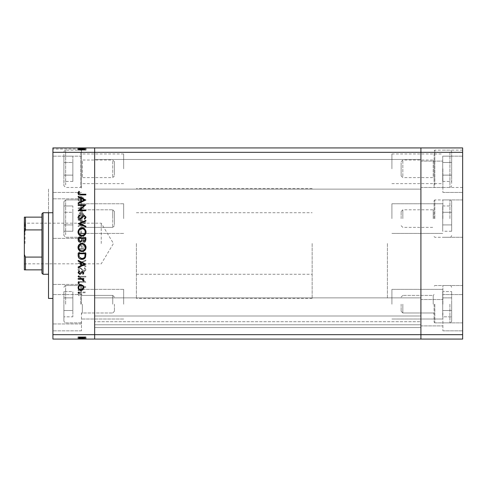 <?xml version="1.0" encoding="UTF-8"?>
<svg xmlns="http://www.w3.org/2000/svg" width="487" height="487" viewBox="0 0 487 487"><rect width="100%" height="100%" fill="white"/><g stroke="black" fill="none" stroke-linecap="round" stroke-linejoin="round"><path stroke-width="0.37" stroke-dasharray="2.44 1.83" d="M81.469 304.192L81.469 284.42L81.469 304.192M114.427 304.192L114.427 311.29L114.427 304.192M112.734 304.192L112.734 295.402L112.734 304.192M80.726 304.192L80.726 285.516L80.726 304.192M63.894 304.192L63.894 321.11L63.894 304.192M63.894 291.561L63.894 316.824L63.894 291.561L72.861 291.561L72.861 297.874L72.861 291.561L72.861 297.874L63.894 297.874L72.861 297.874L72.861 310.511L72.861 297.874L72.861 310.511L63.894 310.511L72.861 310.511L72.861 316.824L72.861 310.511L72.861 316.824L63.894 316.824L72.861 316.824L72.861 310.511L63.894 310.511L72.861 310.511L72.861 297.874L63.894 297.874L72.861 297.874L72.861 291.561L63.894 291.561M81.469 218.602L81.469 198.83L81.469 218.602M114.427 218.602L114.427 211.504L114.427 218.602M112.734 218.602L112.734 209.812L112.734 218.602M80.726 218.602L80.726 199.926L80.726 218.602M63.894 218.602L63.894 201.685L63.894 218.602M63.894 231.234L63.894 212.283L63.894 231.234L72.861 231.234L72.861 224.915L72.861 231.234L72.861 224.915L63.894 224.915L63.894 205.971L63.894 224.915L72.861 224.915L72.861 212.283L72.861 224.915L63.894 224.915L72.861 224.915L72.861 212.283L63.894 212.283L63.894 205.971L63.894 212.283L72.861 212.283L72.861 205.971L72.861 231.234L63.894 231.234M72.861 205.971L63.894 205.971L72.861 205.971L72.861 212.283L63.894 212.283L72.861 212.283L72.861 205.971M81.469 177.177L81.469 159.133L81.469 177.177M114.427 174.949L114.427 161.708L114.427 174.949M112.734 161.191L112.734 177.591L112.734 161.191M81.469 184.33L81.469 150.873L81.469 184.33M80.726 152.632L80.726 187.477L80.726 152.632M63.894 154.154L63.894 185.717L63.894 154.154M63.894 175.119L63.894 162.488L63.894 175.119L72.861 175.119L72.861 162.488L72.861 175.119L63.894 175.119M63.894 156.169L63.894 162.488L63.894 156.169L72.861 156.169L72.861 162.488L63.894 162.488L72.861 162.488L72.861 156.169M72.861 181.438L72.861 175.119L72.861 181.438L63.894 181.438M81.469 226.972L81.469 208.935L81.469 226.972M114.427 224.744L114.427 211.504L114.427 224.744M112.734 210.993L112.734 227.386L112.734 210.993M81.469 234.125L81.469 200.674L81.469 234.125M80.726 202.428L80.726 237.272L80.726 202.428M63.894 203.95L63.894 235.519L63.894 203.95M420.908 174.297L420.908 159.462L420.908 174.297M94.655 174.297L94.655 159.462L94.655 174.297M420.908 312.703L420.908 327.538L420.908 312.703M94.655 312.703L94.655 327.538L94.655 312.703M94.655 304.192L94.655 289.363L94.655 304.192M123.655 304.192L123.655 289.363L123.655 304.192M94.655 218.602L94.655 203.773L94.655 218.602M123.655 218.602L123.655 203.773L123.655 218.602M94.655 168.8L94.655 153.971L94.655 168.8M123.655 168.8L123.655 153.971L123.655 168.8M420.908 218.602L420.908 203.773L420.908 218.602M391.907 218.602L391.907 203.773L391.907 218.602M420.908 168.8L420.908 153.971L420.908 168.8M391.907 168.8L391.907 153.971L391.907 168.8M420.908 304.192L420.908 289.363L420.908 304.192M391.907 304.192L391.907 289.363L391.907 304.192M94.655 322.741L94.655 316.002L94.655 322.741M52.913 334.672L94.655 334.672L94.655 152.328L420.908 152.328L420.908 334.672L462.65 334.672L462.65 339.068L420.908 339.068L420.908 334.672L94.655 334.672L94.655 339.068L420.908 339.068L420.908 321.712L420.908 339.068L94.655 339.068L420.908 339.068L420.908 147.932L52.913 147.932L52.913 339.068L94.655 339.068L94.655 147.932L94.655 152.328L52.913 152.328M94.655 243.5L94.655 188.572L94.655 243.5M420.908 243.5L420.908 188.572L420.908 243.5M420.908 321.712L420.908 316.002L420.908 321.712L94.655 321.712L420.908 321.712M94.655 324.786L420.908 324.786L94.655 324.786M94.655 316.002L420.908 316.002L94.655 316.002M48.517 212.74L48.517 298.428M136.397 243.5L136.397 298.428L136.397 243.5M52.913 243.5L52.913 298.428L52.913 243.5M81.469 168.8L81.469 149.04L78.766 149.424L79.862 150.13L78.857 150.13L77.981 149.43C78.115 149.089 79.278 148.955 81.469 149.028L78.176 149.381L78.176 149.899L81.469 149.899L81.469 188.572L81.469 168.8M52.913 288.127L52.913 304.192L52.913 288.127M52.913 174.297L52.913 156.169L52.913 174.297M81.469 174.297L81.469 156.169L81.469 174.297M52.913 312.703L52.913 330.831L52.913 312.703M81.469 312.703L81.469 330.831L81.469 312.703M52.913 149.028L52.913 168.8L52.913 149.028L81.469 149.028L81.469 150.13L81.469 149.199L81.469 149.704L78.967 149.704L81.469 149.199M84.214 281.541L78.176 281.541L78.176 282.229L85.864 282.229L79.813 277.006L85.864 277.006L85.864 276.312L78.176 276.312L84.214 281.541L78.176 281.541L78.176 282.229L85.864 282.229L79.813 277.006L85.864 277.006L85.864 276.312L78.176 276.312L84.214 281.541M80.063 267.637C78.772 267.795 78.078 268.526 77.981 269.835L79.661 272.172L80.051 271.521L78.766 269.835L80.069 268.331L80.824 268.605L83.1 271.253L84.269 271.679L86.065 269.786L84.762 267.734L84.288 268.361L85.274 269.865L84.3 270.991L80.063 267.637C78.772 267.795 78.078 268.526 77.981 269.835L79.661 272.172L80.051 271.521L78.766 269.835L80.069 268.331L80.824 268.605L83.1 271.253L84.269 271.679L86.065 269.786L84.762 267.734L84.288 268.361L85.274 269.865L84.3 270.991L80.063 267.637M78.176 263.303L85.864 266.651L85.864 265.914L79.807 263.351L85.864 260.788L85.864 260.046L78.176 263.303L85.864 266.651L85.864 265.914L79.807 263.351L85.864 260.788L85.864 260.046L78.176 263.303M77.981 254.908C78.188 257.373 79.527 258.725 81.986 258.962C84.458 258.755 85.815 257.422 86.065 254.969C85.864 252.467 84.519 251.103 82.023 250.878C79.551 251.097 78.206 252.443 77.981 254.908C78.188 257.373 79.527 258.725 81.986 258.962C84.458 258.755 85.815 257.422 86.065 254.969C85.864 252.467 84.519 251.103 82.023 250.878C79.551 251.097 78.206 252.443 77.981 254.908M77.981 239.531C78.188 241.996 79.527 243.348 81.986 243.585C84.458 243.378 85.815 242.045 86.065 239.592C85.864 237.09 84.519 235.726 82.023 235.501C79.551 235.72 78.206 237.059 77.981 239.531C78.188 241.996 79.527 243.348 81.986 243.585C84.458 243.378 85.815 242.045 86.065 239.592C85.864 237.09 84.519 235.726 82.023 235.501C79.551 235.72 78.206 237.059 77.981 239.531M78.176 226.625L85.864 222.882L78.176 219.333L78.176 220.081L80.641 221.22L80.641 224.708L78.176 225.877L78.176 226.625L85.864 222.979L78.176 219.333L78.176 220.081L80.641 221.22L80.641 224.708L78.176 225.877L78.176 226.625M78.078 194.343L78.717 194.983L79.357 194.343L78.717 193.704L78.078 194.343L78.717 194.983L79.357 194.343L78.717 193.704L78.078 194.343M80.97 202.275L82.967 201.508L83.892 199.366L82.967 197.235L80.97 196.462C79.192 196.626 78.224 197.594 78.078 199.366C78.224 201.143 79.186 202.117 80.97 202.275L82.967 201.508L83.892 199.366L82.967 197.235L80.97 196.462C79.192 196.626 78.224 197.594 78.078 199.366C78.224 201.143 79.186 202.117 80.97 202.275M78.078 204.297L78.717 204.942L79.357 204.297L78.717 203.657L78.078 204.297L78.717 204.942L79.357 204.297L78.717 203.657L78.078 204.297M78.176 207.797L78.176 208.491L83.794 208.491L83.794 207.797L82.967 207.797L83.892 206.427L83.703 205.824L83.107 206.208L81.993 207.675L78.176 207.797L78.176 208.491L83.794 208.491L83.794 207.797L82.967 207.797L83.892 206.427L83.703 205.824L81.993 207.675L78.176 207.797M78.078 210.512L78.717 211.151L79.357 210.512L78.717 209.867L78.078 210.512L78.717 211.151L79.357 210.512L78.717 209.867L78.078 210.512M82.419 215.589L83.892 214.164L83.094 212.728L82.613 213.196L83.204 214.164L82.449 214.895L80.568 212.892L79.704 212.63L78.078 214.274L78.839 215.881L79.357 215.424L78.766 214.31L79.673 213.318L81.554 215.327L82.419 215.589L83.892 214.164L83.094 212.728L82.613 213.196L83.204 214.164L82.449 214.895L80.568 212.892L79.704 212.63L78.078 214.274L78.839 215.881L79.357 215.424L78.766 214.31L79.673 213.318L81.554 215.327L82.419 215.589M81.926 227.612C79.448 227.758 78.2 229.067 78.176 231.538L78.176 233.924L85.864 233.924L85.59 229.931C84.884 228.373 83.667 227.599 81.926 227.612C79.448 227.758 78.2 229.067 78.176 231.538L78.176 233.924L85.864 233.924L85.59 229.931C84.884 228.373 83.667 227.599 81.926 227.612M78.176 247.226L78.176 249.301L85.864 249.301L85.864 247.804C85.956 246.373 85.316 245.558 83.959 245.357L82.327 246.245L80.361 244.766C78.937 244.943 78.212 245.765 78.176 247.226L78.176 249.301L85.864 249.301L85.864 247.804C85.956 246.373 85.316 245.558 83.959 245.357L82.327 246.245L80.361 244.766C78.937 244.943 78.212 245.765 78.176 247.226M78.176 290.709L85.864 286.959L78.176 283.41L78.176 284.165L80.641 285.297L80.641 288.785L78.176 289.954L78.176 290.709L85.864 287.062L78.176 283.41L78.176 284.165L80.641 285.297L80.641 288.785L78.176 289.954L78.176 290.709M78.766 293.844L80.751 292.778L85.864 292.778L85.864 292.084L80.672 292.084C79.131 291.877 78.237 292.474 77.981 293.88L78.864 295.737L79.46 295.329L78.766 293.844L80.751 292.778L85.864 292.778L85.864 292.084L80.672 292.084C79.131 291.877 78.237 292.474 77.981 293.88L78.864 295.737L79.46 295.329L78.766 293.844M84.214 339.068L78.176 339.068L85.864 339.068L78.176 339.068L84.214 339.068L84.214 336.87L78.176 336.87L78.176 339.068L86.065 339.068L77.981 339.068L86.065 339.068L77.981 339.068L86.065 339.068L77.981 339.068L85.864 339.068L78.078 339.068L85.864 339.068L78.176 339.068L85.864 339.068L78.176 339.068L80.641 339.068L78.176 339.068L78.176 336.87L83.794 336.87L83.794 339.068L83.794 336.87L82.967 336.87L82.967 339.068L82.967 336.87L83.892 336.87L83.892 339.068L83.892 336.87L80.97 336.87L80.97 339.068L83.204 339.068L78.766 339.068L85.864 339.068L77.981 339.068L80.964 339.068L80.97 336.87L78.078 336.87L78.078 339.068L78.078 336.87L78.717 336.87L78.717 339.068L78.717 336.87L79.357 336.87L79.357 339.068L79.357 336.87L78.078 336.87L82.967 336.87L82.967 339.068M84.214 147.932L78.176 147.932L85.864 147.932L78.176 147.932L84.214 147.932L84.214 150.13L78.176 150.13L78.176 147.932L86.065 147.932L77.981 147.932L86.065 147.932L77.981 147.932L86.065 147.932L77.981 147.932L85.864 147.932L78.078 147.932L85.864 147.932L78.176 147.932L85.864 147.932L78.176 147.932L80.641 147.932L78.176 147.932L78.176 149.381M81.469 149.095L81.469 150.13L81.986 150.13L78.176 150.13L83.892 150.13L78.078 150.13L83.892 150.13L78.766 150.13L78.766 147.932L85.864 147.932L77.981 147.932L85.274 147.932L78.766 147.932L85.274 147.932L78.766 147.932L78.766 149.424M52.913 188.572L52.913 225.189L52.913 188.572M81.469 149.04L81.469 150.13L85.864 150.13L85.864 147.932L85.864 150.13L83.959 150.13L83.959 147.932L82.613 147.932L83.947 147.932L83.947 150.13L82.327 150.13L82.327 147.932M52.913 304.192L52.913 323.965L52.913 304.192M48.517 243.5L48.517 188.572L48.517 243.5M77.981 149.43L77.981 147.932L77.981 150.13L81.986 150.13L81.986 147.932L81.993 150.13L86.065 150.13L82.023 150.13L82.023 147.932L82.023 150.13L78.857 150.13L78.864 147.932L78.876 150.13L79.46 150.13L79.46 147.932M79.862 150.13L85.274 150.13L81.469 150.13L81.822 147.932L78.967 147.932L81.731 147.932M79.661 150.13L86.065 150.13L86.065 147.932L86.065 150.13L82.023 150.13L82.023 147.932L82.023 150.13L77.981 150.13L77.981 147.932L77.981 150.13L79.661 150.13L79.661 147.932M85.274 150.13L77.981 150.13L85.274 150.13L85.274 147.932M78.176 149.899L78.176 147.932L78.176 150.13L78.176 147.932L78.176 150.13L80.641 150.13L80.641 147.932L80.641 150.13L78.176 150.13L78.176 147.932L78.176 150.13L85.864 150.13L85.864 147.932L85.864 150.13L78.176 150.13L78.176 147.932L78.176 150.13L85.864 150.13L85.59 147.932M78.967 149.466L78.967 147.932L85.079 147.932L78.967 147.932L78.967 149.704M82.327 150.13L81.469 150.13L81.822 150.13L81.822 147.932L81.731 150.13M85.59 150.13L81.926 150.13L85.079 150.13L85.079 147.932L85.079 150.13L78.967 150.13L81.926 150.13L81.938 147.932L81.926 150.13L78.176 150.13L78.176 147.932L78.176 150.13L85.864 150.13L85.864 147.932L85.864 150.13L79.807 150.13L79.807 147.932L79.813 150.13L85.864 150.13L85.864 147.932L85.864 150.13L78.176 150.13L78.176 147.932L78.176 150.13L85.864 150.13L85.864 147.932L85.864 150.13L79.813 150.13L85.864 150.13L85.864 147.932L85.864 150.13L78.176 150.13L78.176 147.932L78.176 150.13L84.214 150.13M82.613 150.13L82.613 147.932M78.717 150.13L78.717 147.932L78.717 150.13M79.357 150.13L79.357 147.932L79.357 150.13M78.078 150.13L78.078 147.932M82.967 150.13L82.967 147.932M83.892 150.13L83.892 147.932M80.97 150.13L80.97 147.932L80.964 150.13M83.204 150.13L83.204 147.932M83.794 150.13L83.794 147.932L83.794 150.13M83.703 150.13L83.703 147.932M83.107 150.13L83.1 147.932M81.993 150.13L81.993 147.932M82.449 150.13L82.449 147.932M80.568 150.13L80.568 147.932M79.704 150.13L79.704 147.932M78.839 150.13L78.839 147.932M78.766 150.13L78.766 147.932L78.766 150.13L78.766 147.932L78.766 150.13L85.864 150.13L85.864 147.932L85.864 150.13L78.176 150.13L78.176 147.932L78.176 150.13L80.641 150.13L80.641 147.932L80.641 150.13L78.176 150.13L78.176 147.932L78.176 150.13L85.864 150.13L85.864 147.932L85.864 150.13L77.981 150.13M79.673 150.13L79.673 147.932M80.209 150.13L80.209 147.932M80.787 150.13L80.787 147.932M81.554 150.13L81.554 147.932M82.419 150.13L82.419 147.932M84.367 150.13L81.432 150.13L84.367 150.13L84.367 147.932L81.432 147.932L84.367 147.932L81.432 147.932L84.367 147.932L84.367 150.13L81.432 150.13L81.432 147.932L81.432 150.13L84.367 150.13M85.079 150.13L85.079 147.932L85.079 150.13M78.967 150.13L78.967 147.932M84.86 150.13L84.86 147.932M81.926 150.13L81.926 147.932M79.162 150.13L79.162 147.932M80.051 150.13L80.063 147.932M80.069 150.13L80.069 147.932M80.824 150.13L80.824 147.932M86.065 150.13L84.288 150.13L84.269 147.932L84.288 150.13L86.065 150.13L86.065 147.932M84.762 150.13L84.762 147.932M84.3 150.13L84.3 147.932M83.307 150.13L83.307 147.932M82.54 150.13L82.54 147.932M81.432 150.13L81.432 147.932L81.432 150.13M79.46 150.13L78.876 150.13M82.967 336.87L78.078 336.87L80.964 336.87L78.766 336.87L78.766 339.068L85.274 339.068L78.766 339.068L85.274 339.068L78.766 339.068L78.766 336.87L79.673 336.87L79.673 339.068M80.964 336.87L80.964 339.068L80.964 336.87M79.673 336.87L83.892 336.87L82.613 336.87L83.204 336.87L83.204 339.068L83.204 336.87L81.993 336.87L81.993 339.068L81.986 336.87L78.176 336.87L78.176 339.068L78.176 336.87L80.641 336.87L80.641 339.068L80.641 336.87L78.176 336.87L78.176 339.068L78.176 336.87L85.864 336.87L85.864 339.068L85.864 336.87L78.176 336.87L78.176 339.068L78.176 336.87L85.864 336.87L85.59 339.068M78.717 336.87L78.717 339.068L78.717 336.87M78.078 336.87L78.078 339.068M83.703 336.87L83.703 339.068M83.1 336.87L77.981 336.87L86.065 336.87L77.981 336.87L86.065 336.87L77.981 336.87L83.1 336.87L83.1 339.068M79.357 336.87L79.357 339.068L79.357 336.87M83.892 336.87L83.892 339.068M85.59 336.87L81.926 336.87L85.079 336.87L82.613 336.87L82.613 339.068L85.079 339.068L78.967 339.068L85.079 339.068L82.613 339.068L82.613 336.87L83.947 336.87L83.959 339.068L83.947 336.87L82.327 336.87L82.327 339.068M83.204 336.87L83.204 339.068M82.449 336.87L82.449 339.068M81.938 336.87L81.938 339.068L81.926 336.87L78.176 336.87L78.176 339.068L78.176 336.87L85.864 336.87L85.864 339.068L85.864 336.87L78.967 336.87L81.926 336.87L81.926 339.068M80.568 336.87L80.568 339.068M79.704 336.87L79.704 339.068M78.839 336.87L78.839 339.068M80.209 336.87L80.209 339.068M80.787 336.87L80.787 339.068M81.554 336.87L81.554 339.068M82.419 336.87L82.419 339.068M84.367 336.87L81.432 336.87L84.367 336.87L84.367 339.068L81.432 339.068L84.367 339.068L81.432 339.068L84.367 339.068L84.367 336.87L81.432 336.87L81.432 339.068L81.432 336.87L84.367 336.87M85.079 336.87L85.079 339.068L85.079 336.87M82.327 336.87L78.967 336.87L78.967 339.068L81.822 339.068L78.967 339.068L78.967 336.87L80.361 336.87L80.361 339.068L80.361 336.87L78.176 336.87L78.176 339.068L78.176 336.87L85.864 336.87L85.864 339.068L85.864 336.87L79.807 336.87L79.807 339.068L79.813 336.87L85.864 336.87L85.864 339.068L85.864 336.87L78.176 336.87L78.176 339.068L78.176 336.87L85.864 336.87L85.864 339.068L85.864 336.87L79.813 336.87L85.864 336.87L85.864 339.068L85.864 336.87L78.176 336.87L78.176 339.068L78.176 336.87L84.214 336.87M84.86 336.87L84.86 339.068M79.162 336.87L79.162 339.068M86.065 336.87L84.288 336.87L86.065 336.87L86.065 339.068M82.023 336.87L82.023 339.068L82.023 336.87M79.46 336.87L85.864 336.87L77.981 336.87L77.981 339.068L77.981 336.87L77.981 339.068L77.981 336.87L78.864 336.87L78.864 339.068L78.876 336.87L79.46 336.87L79.46 339.068M85.274 336.87L85.274 339.068M78.766 336.87L78.766 339.068L78.766 336.87M81.993 336.87L81.993 339.068M82.613 336.87L82.613 339.068M81.822 336.87L81.822 339.068L81.822 336.87M81.731 336.87L81.731 339.068M78.967 336.87L78.967 339.068M79.661 336.87L79.661 339.068M80.051 336.87L80.063 339.068M80.069 336.87L80.069 339.068M80.824 336.87L80.824 339.068M84.269 336.87L84.269 339.068L84.288 336.87M84.762 336.87L84.762 339.068M84.3 336.87L84.3 339.068M83.307 336.87L83.307 339.068M82.54 336.87L82.54 339.068M85.864 336.87L85.864 339.068L85.864 336.87M78.176 336.87L78.176 339.068L78.176 336.87L80.641 336.87L80.641 339.068L80.641 336.87L78.176 336.87L78.176 339.068L78.176 336.87M81.432 336.87L81.432 339.068L81.432 336.87M78.766 199.372C78.882 198.014 79.612 197.278 80.964 197.15C82.321 197.278 83.07 198.014 83.204 199.372C83.07 200.723 82.321 201.466 80.964 201.588C79.612 201.46 78.882 200.723 78.766 199.372C78.882 198.014 79.612 197.278 80.964 197.15C82.321 197.278 83.07 198.014 83.204 199.372C83.07 200.723 82.321 201.466 80.964 201.588C79.612 201.46 78.882 200.723 78.766 199.372M81.432 224.33L81.432 221.585L84.367 222.936L81.432 224.33L81.432 221.585L84.367 222.936L81.432 224.33M85.079 232.695L85.079 233.23L78.967 233.23L79.162 230.15L81.926 228.306C83.38 228.312 84.361 228.987 84.86 230.333L85.079 233.23L78.967 233.23L79.162 230.15L81.926 228.306C83.38 228.312 84.361 228.987 84.86 230.333L85.079 232.695M78.766 239.555C78.918 237.516 80.002 236.39 82.023 236.189C84.032 236.402 85.109 237.522 85.274 239.555C85.091 241.582 84.001 242.696 81.993 242.897C79.996 242.684 78.924 241.57 78.766 239.555C78.918 237.516 80.002 236.39 82.023 236.189C84.032 236.402 85.109 237.522 85.274 239.555C85.091 241.582 84.001 242.696 81.993 242.897C79.996 242.684 78.924 241.57 78.766 239.555M81.731 246.714L81.822 248.613L78.967 248.613L78.967 247.627L80.361 245.46L81.731 246.714L81.822 248.613L78.967 248.613L78.967 247.627L80.361 245.46L81.731 246.714M83.947 246.051L85.079 247.676L85.079 248.613L82.613 248.613L83.947 246.051L85.079 247.676L85.079 248.613L82.613 248.613L83.947 246.051M78.766 254.938C78.918 252.893 80.002 251.767 82.023 251.572C84.032 251.779 85.109 252.905 85.274 254.938C85.091 256.966 84.001 258.073 81.993 258.274C79.996 258.061 78.924 256.953 78.766 254.938C78.918 252.893 80.002 251.767 82.023 251.572C84.032 251.779 85.109 252.905 85.274 254.938C85.091 256.966 84.001 258.073 81.993 258.274C79.996 258.061 78.924 256.953 78.766 254.938M81.432 288.407L81.432 285.662L84.367 287.02L81.432 288.407L81.432 285.662L84.367 287.02L81.432 288.407M78.717 292.017L79.357 292.657L78.717 293.296L78.078 292.657L78.717 292.017M82.967 285.492L83.892 287.634L82.967 289.765L80.97 290.538C79.192 290.374 78.224 289.406 78.078 287.634C78.224 285.857 79.186 284.883 80.97 284.725L82.967 285.492M78.766 287.628C78.882 288.986 79.612 289.722 80.964 289.85C82.321 289.722 83.07 288.986 83.204 287.628C83.07 286.277 82.321 285.534 80.964 285.412C79.612 285.54 78.882 286.277 78.766 287.628M78.717 282.058L79.357 282.704L78.717 283.343L78.078 282.704L78.717 282.058M78.176 278.509L83.794 278.509L83.794 279.203L82.967 279.203L83.892 280.573L83.703 281.176L81.993 279.325L78.176 279.203L78.176 278.509M78.717 275.849L79.357 276.488L78.717 277.133L78.078 276.488L78.717 275.849M83.892 272.836L83.094 274.272L82.613 273.804L83.204 272.836L82.449 272.105L80.568 274.108L79.704 274.37L78.078 272.726L78.839 271.119L79.357 271.576L78.766 272.69L79.673 273.682L81.554 271.673L82.419 271.411L83.892 272.836M85.864 264.021L78.176 267.667L78.176 266.919L80.641 265.78L80.641 262.292L78.176 261.123L78.176 260.375L85.864 264.021M81.432 262.67L81.432 265.415L84.367 264.064L81.432 262.67M78.176 255.462L78.176 253.076L85.864 253.076L85.59 257.069C84.884 258.627 83.667 259.401 81.926 259.388C79.448 259.242 78.2 257.933 78.176 255.462M85.079 254.305L85.079 253.77L78.967 253.77L79.162 256.85L81.926 258.694C83.38 258.688 84.361 258.013 84.86 256.667L85.079 254.305M81.986 243.415C84.458 243.622 85.815 244.955 86.065 247.408C85.864 249.91 84.519 251.274 82.023 251.499C79.551 251.28 78.206 249.941 77.981 247.469C78.188 245.004 79.527 243.652 81.986 243.415M78.766 247.445C78.918 249.484 80.002 250.61 82.023 250.811C84.032 250.598 85.109 249.478 85.274 247.445C85.091 245.418 84.001 244.304 81.993 244.103C79.996 244.316 78.924 245.43 78.766 247.445M78.176 237.699L85.864 237.699L85.864 239.196C85.956 240.627 85.316 241.442 83.959 241.643L82.327 240.755L80.361 242.234C78.937 242.057 78.212 241.235 78.176 239.774L78.176 237.699M81.731 240.286L81.822 238.387L78.967 238.387L78.967 239.373L80.361 241.54L81.731 240.286M83.947 240.949L85.079 239.324L85.079 238.387L82.613 238.387L83.947 240.949M81.986 228.038C84.458 228.245 85.815 229.578 86.065 232.031C85.864 234.533 84.519 235.897 82.023 236.122C79.551 235.903 78.206 234.557 77.981 232.092C78.188 229.627 79.527 228.275 81.986 228.038M78.766 232.062C78.918 234.107 80.002 235.233 82.023 235.428C84.032 235.221 85.109 234.095 85.274 232.062C85.091 230.034 84.001 228.927 81.993 228.726C79.996 228.939 78.924 230.047 78.766 232.062M78.176 223.6L85.864 220.349L85.864 221.086L79.807 223.649L85.864 226.212L85.864 226.954L78.176 223.6M77.981 217.165L79.661 214.828L80.051 215.479L78.766 217.165L80.069 218.669L80.824 218.395L83.1 215.747L84.269 215.321L86.065 217.214L84.762 219.266L84.288 218.639L85.274 217.135L84.3 216.009L80.063 219.363C78.772 219.205 78.078 218.474 77.981 217.165M78.176 205.459L78.176 204.771L85.864 204.771L79.813 209.994L85.864 209.994L85.864 210.688L78.176 210.688L84.214 205.459L78.176 205.459M85.864 199.938L78.176 203.59L78.176 202.835L80.641 201.703L80.641 198.215L78.176 197.046L78.176 196.291L85.864 199.938M81.432 198.593L81.432 201.338L84.367 199.98L81.432 198.593M80.751 194.222L85.864 194.222L85.864 194.916L80.672 194.916C79.131 195.123 78.237 194.526 77.981 193.12L78.864 191.263L79.46 191.671L78.766 193.156L80.751 194.222M434.087 304.192L434.087 322.12L434.087 304.192M401.136 304.192L401.136 311.29L401.136 304.192M402.828 304.192L402.828 312.983L402.828 304.192M434.836 304.192L434.836 322.869L434.836 304.192M451.662 304.192L451.662 321.11L451.662 304.192M451.662 316.824L451.662 291.561L451.662 316.824L442.701 316.824L442.701 310.511L442.701 316.824L442.701 310.511L451.662 310.511L442.701 310.511L442.701 297.874L442.701 310.511L442.701 297.874L451.662 297.874L442.701 297.874L442.701 291.561L442.701 297.874L442.701 291.561L451.662 291.561L442.701 291.561L442.701 297.874L451.662 297.874L442.701 297.874L442.701 310.511L451.662 310.511L442.701 310.511L442.701 316.824L451.662 316.824M434.087 218.602L434.087 200.674L434.087 218.602M401.136 218.602L401.136 211.504L401.136 218.602M402.828 218.602L402.828 209.812L402.828 218.602M434.836 218.602L434.836 199.926L434.836 218.602M451.662 218.602L451.662 201.685L451.662 218.602M451.662 231.234L451.662 224.915L451.662 231.234L442.701 231.234L442.701 224.915L442.701 231.234M451.662 212.283L451.662 224.915L451.662 205.971L451.662 212.283L442.701 212.283L442.701 224.915L451.662 224.915L442.701 224.915L442.701 205.971L442.701 212.283L451.662 212.283M442.701 205.971L451.662 205.971M434.087 160.43L434.087 178.467L434.087 160.43M401.136 162.658L401.136 175.898L401.136 162.658M402.828 176.416L402.828 160.016L402.828 176.416M434.087 153.277L434.087 186.728L434.087 153.277M434.836 184.975L434.836 150.13L434.836 184.975M451.662 183.453L451.662 151.883L451.662 183.453M451.662 175.119L451.662 162.488L451.662 181.438L451.662 175.119L442.701 175.119L442.701 181.438L442.701 175.119L451.662 175.119M451.662 156.169L451.662 162.488L451.662 156.169L442.701 156.169L442.701 175.119L442.701 162.488L451.662 162.488L442.701 162.488L442.701 156.169M442.701 181.438L451.662 181.438M24.35 243.5L24.35 222.516L24.35 243.5M25.007 243.5L25.007 223.18L25.007 243.5M101.247 243.5L101.247 223.18L101.247 243.5M41.925 213.842L41.925 273.158M43.026 274.26L43.026 212.74M312.155 243.5L312.155 298.428L312.155 243.5M387.402 243.5L387.402 298.428L387.402 243.5M24.35 217.135L24.35 269.865M24.35 232.512L25.446 229.913L25.446 217.135L41.925 217.135M41.925 229.913L25.446 229.913M41.925 257.087L25.446 257.087L24.35 254.488M41.925 269.865L25.446 269.865L25.446 257.087M442.878 218.602L442.878 199.926L442.878 218.602M442.878 168.8L442.878 187.477L442.878 168.8M442.878 304.192L442.878 285.516L442.878 304.192M462.65 304.192L462.65 285.516L462.65 304.192M462.65 218.602L462.65 199.926L462.65 218.602M462.65 168.8L462.65 187.477L462.65 168.8M462.65 312.703L462.65 330.831L462.65 312.703M442.878 312.703L442.878 330.831L442.878 312.703M462.65 174.297L462.65 156.169L462.65 174.297M462.65 152.328L420.908 152.328L420.908 147.932L462.65 147.932L462.65 334.672M442.878 174.297L442.878 192.42L442.878 174.297M82.352 304.192L82.352 312.983L82.352 304.192M65.654 304.192L65.654 285.516L65.654 304.192M82.352 218.602L82.352 209.812L82.352 218.602M65.654 218.602L65.654 199.926L65.654 218.602M82.352 161.191L82.352 177.591L82.352 161.191M65.654 184.975L65.654 150.13L65.654 184.975M82.352 210.993L82.352 227.386L82.352 210.993M65.654 234.771L65.654 199.926L65.654 234.771M81.359 150.13L81.359 147.932M82.053 150.13L82.053 147.932M80.751 150.13L80.751 147.932M80.672 150.13L80.672 147.932M81.359 336.87L81.359 339.068M82.053 336.87L82.053 339.068M80.751 336.87L80.751 339.068M80.672 336.87L80.672 339.068M433.211 304.192L433.211 295.402L433.211 304.192M449.909 304.192L449.909 322.869L449.909 304.192M433.211 218.602L433.211 209.812L433.211 218.602M449.909 218.602L449.909 199.926L449.909 218.602M433.211 176.416L433.211 160.016L433.211 176.416M449.909 152.632L449.909 187.477L449.909 152.632M82.352 312.983L81.469 313.859L82.352 312.983L112.734 312.983L82.352 312.983M114.427 297.094L112.734 295.402L82.352 295.402L81.469 294.525L82.352 295.402L112.734 295.402L114.427 297.094M81.469 286.265L80.726 285.516L65.654 285.516C65.398 285.011 64.814 285.595 63.894 287.275C64.814 285.595 65.398 285.011 65.654 285.516L80.726 285.516L81.469 286.265M80.726 322.869L65.654 322.869C65.398 323.374 64.814 322.79 63.894 321.11C64.814 322.79 65.398 323.374 65.654 322.869L80.726 322.869L81.469 322.12L80.726 322.869M114.427 311.29L112.734 312.983L114.427 311.29M82.352 209.812L81.469 208.935L82.352 209.812L112.734 209.812L82.352 209.812M114.427 225.694L112.734 227.386L82.352 227.386L81.469 228.269L82.352 227.386L112.734 227.386L114.427 225.694M81.469 236.53L80.726 237.272L65.654 237.272L63.894 235.519L65.654 237.272L80.726 237.272L81.469 236.53M80.726 199.926L65.654 199.926L63.894 201.685L65.654 199.926L80.726 199.926L81.469 200.674L80.726 199.926M114.427 211.504L112.734 209.812L114.427 211.504M114.427 161.708L112.734 160.016L82.352 160.016L81.469 159.133M114.427 175.898L112.734 177.591L82.352 177.591L81.469 178.467M81.469 186.728L80.726 187.477L65.654 187.477L63.894 185.717M81.469 150.873L80.726 150.13L65.654 150.13C65.398 149.619 64.814 150.203 63.894 151.883M94.655 159.462L420.908 159.462L94.655 159.462M94.655 297.874L420.908 297.874L94.655 297.874M123.655 289.363L81.469 289.363L123.655 289.363M123.655 203.773L81.469 203.773L123.655 203.773M123.655 153.971L81.469 153.971M391.907 203.773L442.878 203.773L391.907 203.773M391.907 153.971L442.878 153.971M391.907 289.363L442.878 289.363L391.907 289.363M312.155 188.572L136.397 188.572M312.155 298.428L136.397 298.428M391.907 319.022L442.878 319.022L391.907 319.022M391.907 233.431L442.878 233.431L391.907 233.431M391.907 183.629L442.878 183.629M123.655 233.431L81.469 233.431L123.655 233.431M123.655 183.629L81.469 183.629M123.655 319.022L81.469 319.022L123.655 319.022M94.655 327.538L420.908 327.538L94.655 327.538M94.655 189.126L420.908 189.126L94.655 189.126M136.397 212.74L312.155 212.74M81.469 284.42L52.913 284.42L81.469 284.42M81.469 198.83L52.913 198.83L81.469 198.83M81.469 156.169L52.913 156.169L81.469 156.169M81.469 294.58L52.913 294.58L81.469 294.58M81.469 192.42L52.913 192.42L81.469 192.42M81.469 330.831L52.913 330.831L81.469 330.831M81.469 238.374L52.913 238.374L81.469 238.374M81.469 323.965L52.913 323.965L81.469 323.965M136.397 274.26L312.155 274.26M433.211 295.402L434.087 294.525L433.211 295.402L402.828 295.402L433.211 295.402M401.136 311.29L402.828 312.983L433.211 312.983L434.087 313.859L433.211 312.983L402.828 312.983L401.136 311.29M434.087 322.12L434.836 322.869L449.909 322.869C450.645 323.058 451.23 322.473 451.662 321.11C450.372 324.032 450.56 322.254 449.909 322.869L434.836 322.869L434.087 322.12M434.836 285.516L449.909 285.516C450.426 285.145 451.011 285.729 451.662 287.275C451.011 285.729 450.426 285.145 449.909 285.516L434.836 285.516L434.087 286.265L434.836 285.516M401.136 297.094L402.828 295.402L401.136 297.094M401.136 211.504L402.828 209.812L433.211 209.812L434.087 208.935M401.136 225.694L402.828 227.386L433.211 227.386L434.087 228.269M434.087 236.53L434.836 237.272L449.909 237.272C450.585 237.522 451.169 236.932 451.662 235.519M434.087 200.674L434.836 199.926L449.909 199.926C450.414 199.542 450.999 200.133 451.662 201.685M401.136 161.708L402.828 160.016L433.211 160.016L434.087 159.133M401.136 175.898L402.828 177.591L433.211 177.591L434.087 178.467M434.087 186.728L434.836 187.477L449.909 187.477C450.426 187.854 451.011 187.264 451.662 185.717M434.087 150.873L434.836 150.13L449.909 150.13C450.645 149.935 451.23 150.52 451.662 151.883M24.35 264.484L25.007 263.82L101.247 263.82L113.453 243.5L101.247 223.18L25.007 223.18L24.35 222.516M462.65 285.516L442.878 285.516L462.65 285.516M462.65 199.926L442.878 199.926L462.65 199.926M462.65 150.13L442.878 150.13M442.878 294.58L462.65 294.58L442.878 294.58M442.878 156.169L462.65 156.169L442.878 156.169M420.908 299.523L442.878 299.523L420.908 299.523M420.908 161.112L442.878 161.112L420.908 161.112M420.908 325.888L442.878 325.888L420.908 325.888M420.908 187.477L442.878 187.477L420.908 187.477M442.878 330.831L462.65 330.831L442.878 330.831M442.878 192.42L462.65 192.42L442.878 192.42M462.65 237.272L442.878 237.272L462.65 237.272M462.65 187.477L442.878 187.477M462.65 322.869L442.878 322.869L462.65 322.869"/><path stroke-width="0.73" d="M462.65 152.328L462.65 339.068L94.655 339.068L94.655 152.328L462.65 152.328L462.65 147.932L420.908 147.932L420.908 339.068L420.908 147.932L52.913 147.932L52.913 334.672L94.655 334.672L94.655 147.932L94.655 152.328L52.913 152.328M462.65 334.672L94.655 334.672L94.655 339.068L52.913 339.068L52.913 334.672M52.913 298.428L48.517 298.428L48.517 212.74L52.913 212.74L43.026 212.74L43.026 274.26L48.517 274.26M84.214 205.459L78.176 205.459L78.176 204.771L85.864 204.771L79.813 209.994L85.864 209.994L85.864 210.688L78.176 210.688L84.214 205.459M80.063 219.363C78.772 219.205 78.078 218.474 77.981 217.165L79.661 214.828L80.051 215.479L78.766 217.165L80.069 218.669L80.824 218.395L83.1 215.747L84.269 215.321L86.065 217.214L84.762 219.266L84.288 218.639L85.274 217.135L84.3 216.009L80.063 219.363M78.176 223.697L85.864 220.349L85.864 221.086L79.807 223.649L85.864 226.212L85.864 226.954L78.176 223.697M77.981 232.092C78.188 229.627 79.527 228.275 81.986 228.038C84.458 228.245 85.815 229.578 86.065 232.031C85.864 234.533 84.519 235.897 82.023 236.122C79.551 235.903 78.206 234.557 77.981 232.092M77.981 247.469C78.188 245.004 79.527 243.652 81.986 243.415C84.458 243.622 85.815 244.955 86.065 247.408C85.864 249.91 84.519 251.274 82.023 251.499C79.551 251.28 78.206 249.941 77.981 247.469M78.176 260.375L85.864 264.118L78.176 267.667L78.176 266.919L80.641 265.78L80.641 262.292L78.176 261.123L78.176 260.375M78.078 292.657L78.717 292.017L79.357 292.657L78.717 293.296L78.078 292.657M80.97 284.725L82.967 285.492L83.892 287.634L82.967 289.765L80.97 290.538C79.192 290.374 78.224 289.406 78.078 287.634C78.224 285.857 79.186 284.883 80.97 284.725M78.078 282.704L78.717 282.058L79.357 282.704L78.717 283.343L78.078 282.704M78.176 279.203L78.176 278.509L83.794 278.509L83.794 279.203L82.967 279.203L83.892 280.573L83.703 281.176L83.107 280.792L81.993 279.325L78.176 279.203M78.078 276.488L78.717 275.849L79.357 276.488L78.717 277.133L78.078 276.488M82.419 271.411L83.892 272.836L83.094 274.272L82.613 273.804L83.204 272.836L82.449 272.105L80.568 274.108L79.704 274.37L78.078 272.726L78.839 271.119L79.357 271.576L78.766 272.69L79.673 273.682L81.554 271.673L82.419 271.411M81.926 259.388C79.448 259.242 78.2 257.933 78.176 255.462L78.176 253.076L85.864 253.076L85.59 257.069C84.884 258.627 83.667 259.401 81.926 259.388M78.176 239.774L78.176 237.699L85.864 237.699L85.864 239.196C85.956 240.627 85.316 241.442 83.959 241.643L82.327 240.755L80.361 242.234C78.937 242.057 78.212 241.235 78.176 239.774M78.176 196.291L85.864 200.041L78.176 203.59L78.176 202.835L80.641 201.703L80.641 198.215L78.176 197.046L78.176 196.291M78.766 193.156L80.751 194.222L85.864 194.222L85.864 194.916L80.672 194.916C79.131 195.123 78.237 194.526 77.981 193.12L78.864 191.263L79.46 191.671L78.766 193.156M80.964 289.85C82.321 289.722 83.07 288.986 83.204 287.628C83.07 286.277 82.321 285.534 80.964 285.412C79.612 285.54 78.882 286.277 78.766 287.628C78.882 288.986 79.612 289.722 80.964 289.85M81.432 265.415L84.367 264.064L81.432 262.67L81.432 265.415M85.079 253.77L78.967 253.77L79.162 256.85L81.926 258.694C83.38 258.688 84.361 258.013 84.86 256.667L85.079 253.77M82.023 250.811C84.032 250.598 85.109 249.478 85.274 247.445C85.091 245.418 84.001 244.304 81.993 244.103C79.996 244.316 78.924 245.43 78.766 247.445C78.918 249.484 80.002 250.61 82.023 250.811M85.079 239.324L85.079 238.387L82.613 238.387L83.947 240.949L85.079 239.324M81.822 238.843L81.822 238.387L78.967 238.387L78.967 239.373L80.361 241.54L81.731 240.286L81.822 238.843M82.023 235.428C84.032 235.221 85.109 234.095 85.274 232.062C85.091 230.034 84.001 228.927 81.993 228.726C79.996 228.939 78.924 230.047 78.766 232.062C78.918 234.107 80.002 235.233 82.023 235.428M81.432 201.338L84.367 199.98L81.432 198.593L81.432 201.338M43.026 274.26L41.925 273.158L41.925 213.842L43.026 212.74M41.925 269.865L24.74 269.865M41.925 229.913L25.446 229.913L24.35 232.512L24.35 217.135L25.446 217.135L24.35 217.135M24.35 269.865L24.35 232.512M24.35 254.488L25.446 257.087L25.446 269.865M41.925 257.087L25.446 257.087M41.925 217.135L25.446 217.135L25.446 229.913"/></g></svg>
